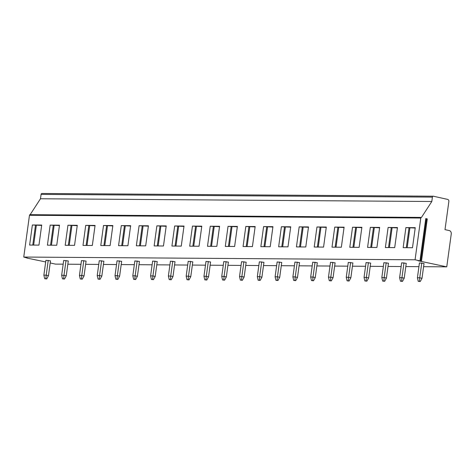 <?xml version="1.0" encoding="UTF-8"?>
<svg xmlns="http://www.w3.org/2000/svg" width="475" height="475" viewBox="0 0 475 475"><rect width="100%" height="100%" fill="white"/><g stroke="black" fill="none" stroke-linecap="round" stroke-linejoin="round"><path stroke-width="0.71" d="M421.479 261.22L427.274 218.91L425.778 218.577L419.977 260.882L417.947 260.722L446.755 266.855L451.25 234.027A2.963 2.298 90.4 0 0 449.386 230.607L445.004 229.627L448.851 201.548A1.853 1.437 90.4 0 0 447.688 199.405L433.402 196.223A1.11 0.861 90.4 0 0 432.398 197.125L431.805 201.501L40.482 198.764L41.082 194.388A1.11 0.861 -89.6 0 1 42.079 193.485M419.977 260.882L415.073 259.789L420.791 218.031A0.742 0.576 -89.6 0 1 421.456 217.425L431.805 201.501M421.272 217.425L30.139 214.688A0.742 0.576 -89.6 0 0 29.468 215.294L23.75 257.052L415.073 259.789M30.145 214.676L40.482 198.764M32.371 224.99L29.622 245.047L38.962 245.112L41.711 225.055L32.371 224.99L41.657 225.417M50.16 225.114L47.411 245.171L56.751 245.237L59.494 225.18L50.16 225.114L59.446 225.542M67.949 225.239L65.2 245.296L74.533 245.361L77.282 225.304L67.949 225.239L77.235 225.667M85.732 225.358L82.988 245.421L92.322 245.486L95.071 225.423L85.732 225.358L95.018 225.791M103.52 225.482L100.771 245.545L110.111 245.611L112.86 225.548L103.52 225.482L112.807 225.916M121.309 225.607L118.56 245.67L127.9 245.735L130.643 225.672L121.309 225.607L130.595 226.041M139.098 225.732L136.349 245.795L145.683 245.86L148.432 225.797L139.098 225.732L148.384 226.165M156.881 225.857L154.138 245.919L163.471 245.985L166.22 225.922L156.881 225.857L166.173 226.29M174.669 225.981L171.92 246.044L181.26 246.109L184.009 226.047L174.669 225.981L183.956 226.415M192.458 226.106L189.709 246.169L199.049 246.234L201.798 226.171L192.458 226.106L201.744 226.539M210.247 226.231L207.498 246.293L216.838 246.359L219.581 226.296L210.247 226.231L219.533 226.664M228.036 226.355L225.287 246.418L234.62 246.483L237.369 226.421L228.036 226.355L237.322 226.789M245.818 226.48L243.069 246.537L252.409 246.602L255.158 226.545L245.818 226.48L255.105 226.913M263.607 226.605L260.858 246.662L270.198 246.727L272.947 226.67L263.607 226.605L272.893 227.038M281.396 226.729L278.647 246.786L287.987 246.852L290.73 226.795L281.396 226.729L290.682 227.163M299.185 226.854L296.436 246.911L305.769 246.976L308.518 226.919L299.185 226.854L308.471 227.287M316.968 226.979L314.224 247.036L323.558 247.101L326.307 227.044L316.968 226.979L326.254 227.412M334.756 227.103L332.007 247.16L341.347 247.226L344.096 227.169L334.756 227.103L344.043 227.531M352.545 227.228L349.796 247.285L359.136 247.35L361.879 227.293L352.545 227.228L361.831 227.656M370.334 227.353L367.585 247.41L376.918 247.475L379.668 227.418L370.334 227.353L379.62 227.78M388.117 227.477L385.373 247.534L394.707 247.6L397.456 227.543L388.117 227.477L397.409 227.905M405.905 227.602L403.156 247.659L412.496 247.724L415.245 227.667L405.905 227.602L415.192 228.03M446.755 266.855L423.593 266.689M418.926 266.659L405.804 266.57M401.137 266.534L388.016 266.445M383.355 266.41L370.227 266.321M365.566 266.285L352.444 266.196M347.777 266.16L334.655 266.071M329.988 266.036L316.867 265.947M312.206 265.911L299.078 265.822M294.417 265.786L281.295 265.697M276.628 265.662L263.506 265.572M258.839 265.537L245.717 265.448M241.057 265.418L227.929 265.323M223.268 265.293L210.146 265.198M205.479 265.169L192.357 265.074M187.69 265.044L174.568 264.949M169.902 264.919L156.78 264.824M152.119 264.795L138.991 264.7M134.33 264.67L121.208 264.575M116.541 264.545L103.419 264.45M98.752 264.421L85.631 264.326M80.97 264.296L67.842 264.207M63.181 264.171L55.432 264.118L50.213 262.954M45.683 261.945L26.956 258.073L27.122 257.806M23.75 257.052L27.093 258.002M46.71 278.92L44.697 278.724L43.872 275.162L45.903 260.324L50.498 260.846L48.468 275.684L46.71 278.92L45.861 278.73L46.206 275.179L48.468 275.684M64.499 279.045L62.48 278.849L61.655 275.286L63.692 260.448L68.287 260.971L66.257 275.809L64.499 279.045L63.65 278.855L63.994 275.304L66.257 275.809M82.288 279.169L80.269 278.967L79.444 275.411L81.48 260.573L86.076 261.096L84.039 275.933L82.288 279.169L81.439 278.979L81.783 275.429L84.039 275.933M100.071 279.294L98.058 279.092L97.232 275.536L99.263 260.698L103.865 261.22L101.828 276.058L100.071 279.294L99.228 279.104L99.566 275.553L101.828 276.058M117.859 279.419L115.847 279.217L115.021 275.66L117.052 260.822L121.647 261.345L119.617 276.183L117.859 279.419L117.01 279.229L117.355 275.678L119.617 276.183M135.648 279.543L133.635 279.342L132.81 275.785L134.841 260.947L139.436 261.464L137.406 276.308L135.648 279.543L134.799 279.353L135.143 275.803L137.406 276.308M153.437 279.668L151.418 279.466L150.593 275.91L152.629 261.072L157.225 261.588L155.194 276.432L153.437 279.668L152.588 279.478L152.932 275.928L155.194 276.432M171.226 279.787L169.207 279.591L168.382 276.034L170.412 261.197L175.014 261.713L172.977 276.557L171.226 279.787L170.377 279.603L170.715 276.052L172.977 276.557M189.008 279.912L186.996 279.716L186.17 276.159L188.201 261.321L192.797 261.838L190.766 276.676L189.008 279.912L188.159 279.728L188.504 276.177L190.766 276.676M206.797 280.036L204.784 279.84L203.959 276.284L205.99 261.446L210.585 261.962L208.555 276.8L206.797 280.036L205.948 279.852L206.292 276.296L208.555 276.8M224.586 280.161L222.567 279.965L221.742 276.408L223.778 261.571L228.374 262.087L226.343 276.925L224.586 280.161L223.737 279.971L224.081 276.42L226.343 276.925M242.375 280.286L240.356 280.09L239.531 276.533L241.561 261.689L246.163 262.212L244.126 277.05L242.375 280.286L241.526 280.096L241.864 276.545L244.126 277.05M260.158 280.41L258.145 280.214L257.319 276.658L259.35 261.814L263.952 262.337L261.915 277.174L260.158 280.41L259.308 280.22L259.653 276.67L261.915 277.174M277.946 280.535L275.933 280.339L275.108 276.783L277.139 261.939L281.734 262.461L279.704 277.299L277.946 280.535L277.097 280.345L277.442 276.794L279.704 277.299M295.735 280.66L293.716 280.464L292.891 276.901L294.928 262.063L299.523 262.586L297.493 277.424L295.735 280.66L294.886 280.47L295.23 276.919L297.493 277.424M313.524 280.784L311.505 280.588L310.68 277.026L312.716 262.188L317.312 262.711L315.275 277.548L313.524 280.784L312.675 280.594L313.019 277.044L315.275 277.548M331.307 280.909L329.294 280.713L328.468 277.151L330.499 262.313L335.101 262.835L333.064 277.673L331.307 280.909L330.463 280.719L330.802 277.168L333.064 277.673M349.095 281.034L347.082 280.838L346.257 277.275L348.288 262.438L352.883 262.96L350.853 277.798L349.095 281.034L348.246 280.844L348.591 277.293L350.853 277.798M366.884 281.158L364.871 280.962L364.046 277.4L366.077 262.562L370.672 263.085L368.642 277.923L366.884 281.158L366.035 280.968L366.379 277.418L368.642 277.923M384.673 281.283L382.654 281.087L381.829 277.525L383.865 262.687L388.461 263.209L386.43 278.047L384.673 281.283L383.824 281.093L384.168 277.543L386.43 278.047M402.462 281.408L400.443 281.212L399.617 277.649L401.648 262.812L406.25 263.334L404.213 278.172L402.462 281.408L401.613 281.218L401.951 277.667L404.213 278.172M420.244 281.533L418.232 281.337L417.406 277.774L419.437 262.936L424.032 263.459L422.002 278.297L420.244 281.533L419.395 281.342L419.74 277.792L422.002 278.297M425.731 218.886L427.274 218.91M43.872 275.162L46.206 275.179L48.236 260.342M44.697 278.724L45.861 278.73M61.655 275.286L63.994 275.304L66.025 260.466M62.48 278.849L63.65 278.855M79.444 275.411L81.783 275.429L83.814 260.591M80.269 278.967L81.439 278.979M97.232 275.536L99.566 275.553L101.597 260.716M98.058 279.092L99.228 279.104M115.021 275.66L117.355 275.678L119.385 260.84M115.847 279.217L117.01 279.229M132.81 275.785L135.143 275.803L137.174 260.965M133.635 279.342L134.799 279.353M150.593 275.91L152.932 275.928L154.963 261.084M151.418 279.466L152.588 279.478M168.382 276.034L170.715 276.052L172.752 261.208M169.207 279.591L170.377 279.603M186.17 276.159L188.504 276.177L190.534 261.333M186.996 279.716L188.159 279.728M203.959 276.284L206.292 276.296L208.323 261.458M204.784 279.84L205.948 279.852M221.742 276.408L224.081 276.42L226.112 261.582M222.567 279.965L223.737 279.971M239.531 276.533L241.864 276.545L243.901 261.707M240.356 280.09L241.526 280.096M257.319 276.658L259.653 276.67L261.683 261.832M258.145 280.214L259.308 280.22M275.108 276.783L277.442 276.794L279.472 261.957M275.933 280.339L277.097 280.345M292.891 276.901L295.23 276.919L297.261 262.081M293.716 280.464L294.886 280.47M310.68 277.026L313.019 277.044L315.05 262.206M311.505 280.588L312.675 280.594M328.468 277.151L330.802 277.168L332.832 262.331M329.294 280.713L330.463 280.719M346.257 277.275L348.591 277.293L350.621 262.455M347.082 280.838L348.246 280.844M364.046 277.4L366.379 277.418L368.41 262.58M364.871 280.962L366.035 280.968M381.829 277.525L384.168 277.543L386.199 262.705M382.654 281.087L383.824 281.093M399.617 277.649L401.951 277.667L403.988 262.829M400.443 281.212L401.613 281.218M417.406 277.774L419.74 277.792L421.77 262.954M418.232 281.337L419.395 281.342M32.769 245.07L35.471 225.376M33.648 245.076L36.343 225.382M50.558 245.195L53.259 225.5M51.431 245.201L54.132 225.506M68.347 245.32L71.042 225.625M69.219 245.326L71.915 225.631M86.135 245.444L88.831 225.75M87.008 245.45L89.704 225.756M103.924 245.569L106.62 225.874M104.797 245.575L107.492 225.88M121.707 245.694L124.408 225.999M122.58 245.7L125.281 226.005M139.496 245.812L142.191 226.124M140.368 245.824L143.07 226.13M157.284 245.937L159.98 226.248M158.157 245.943L160.853 226.254M175.073 246.062L177.769 226.373M175.946 246.068L178.642 226.379M192.856 246.187L195.558 226.498M193.735 246.192L196.43 226.504M210.645 246.311L213.34 226.623M211.518 246.317L214.219 226.628M228.433 246.436L231.129 226.741M229.306 246.442L232.002 226.747M246.222 246.561L248.918 226.866M247.095 246.567L249.791 226.872M264.005 246.685L266.707 226.991M264.884 246.691L267.579 226.997M281.794 246.81L284.495 227.115M282.667 246.816L285.368 227.121M299.582 246.935L302.278 227.24M300.455 246.941L303.151 227.246M317.371 247.059L320.067 227.365M318.244 247.065L320.94 227.371M335.16 247.184L337.856 227.489M336.033 247.19L338.728 227.495M352.943 247.309L355.644 227.614M353.816 247.315L356.517 227.62M370.732 247.433L373.427 227.739M371.604 247.439L374.306 227.745M388.52 247.558L391.216 227.863M389.393 247.564L392.089 227.869M406.309 247.683L409.005 227.988M407.182 247.689L409.878 227.994M41.082 194.388L432.398 197.125M420.791 218.031L29.468 215.294M421.177 261.369L426.972 219.064M420.399 261.298L426.194 218.987M41.937 193.467L433.259 196.205M421.367 217.413L30.044 214.676"/></g></svg>
